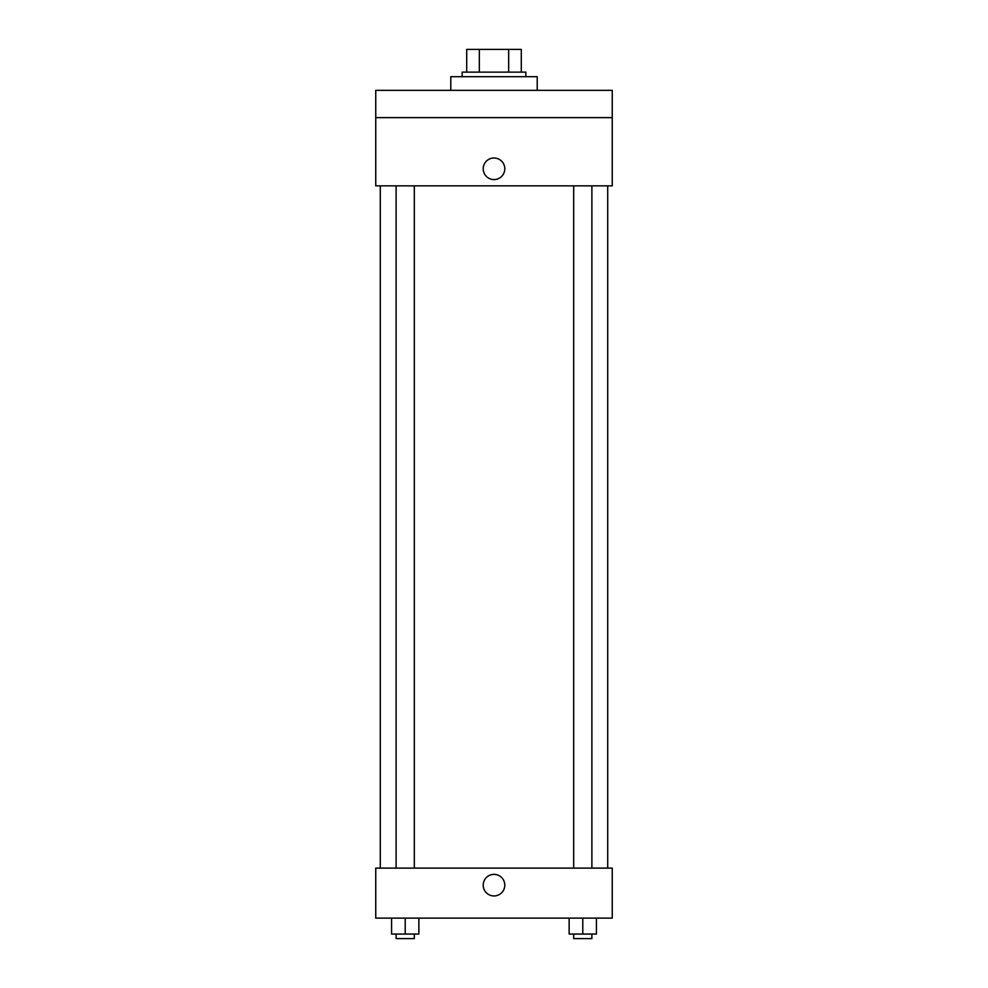 <?xml version="1.0" encoding="UTF-8"?>
<svg xmlns="http://www.w3.org/2000/svg" width="988" height="988" viewBox="0 0 988 988"><rect width="100%" height="100%" fill="white"/><g stroke="black" fill="none" stroke-linecap="round" stroke-linejoin="round"><path stroke-width="1.48" d="M479.328 72.136L479.328 49.4L466.707 49.4L466.707 72.136L466.707 49.4M479.328 49.4L521.294 49.4L521.294 72.136M508.672 72.136L508.672 49.4M462.162 76.694L462.162 72.136L525.838 72.136L525.838 76.694M537.213 90.34L537.213 76.694L450.787 76.694L450.787 90.34M375.749 90.34L612.251 90.34L612.251 117.621L375.749 117.621L375.749 90.34M612.251 117.621L612.251 185.855L375.749 185.855L375.749 117.621M494 179.594A10.806 10.806 0 0 1 484.651 163.391A10.806 10.806 0 0 1 503.349 163.391A10.806 10.806 0 0 1 494 179.594M375.749 868.106L612.251 868.106L612.251 918.136L375.749 918.136L375.749 868.106M494 895.955A10.806 10.806 0 0 1 484.651 879.752A10.806 10.806 0 0 1 503.349 879.752A10.806 10.806 0 0 1 494 895.955M569.137 918.136L569.137 934.055L596.431 934.055L596.431 918.136L596.431 934.055M582.784 934.055L582.784 918.136M591.886 934.055L591.886 938.6L573.682 938.6L573.682 934.055M391.569 918.136L391.569 934.055L418.863 934.055L418.863 918.136L418.863 934.055M405.216 934.055L405.216 918.136M414.318 934.055L414.318 938.6L396.114 938.6L396.114 934.055M607.706 868.106L607.706 185.855M380.294 868.106L380.294 185.855M573.682 185.855L573.682 868.106M591.886 185.855L591.886 868.106M414.318 868.106L414.318 185.855M396.114 868.106L396.114 185.855"/></g></svg>
